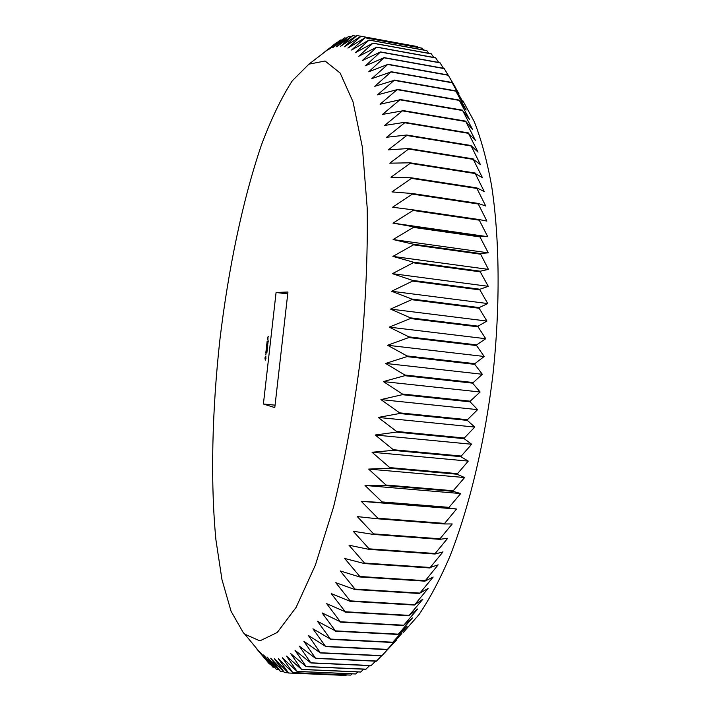 <?xml version="1.0" encoding="UTF-8"?>
<svg xmlns="http://www.w3.org/2000/svg" width="711" height="711" viewBox="0 0 711 711"><rect width="100%" height="100%" fill="white"/><g stroke="black" fill="none" stroke-linecap="round" stroke-linejoin="round"><path stroke-width="1.07" d="M462.968 100.9L474.353 121.839C481.214 139.356 486.928 160.473 491.514 185.18C499.584 237.243 500.402 304.575 493.052 373.497C484.911 442.322 469.153 507.796 449.725 556.766C439.762 579.838 429.497 599.151 418.921 614.713L403.164 632.594M308.93 64.159L325.096 61.004L340.151 73.046L352.985 101.709L362.379 147.186L367.196 207.914C367.88 254.991 365.632 305.215 360.459 358.584C353.651 411.767 344.684 461.235 333.566 506.987L315.373 565.121L296.114 607.381L277.237 632.479L259.879 640.869L244.815 634.203L243.206 632.523L231.048 611.22L221.948 579.501L215.913 539.791C210.314 481.347 212.082 410.523 219.903 339.645C228.382 268.865 242.718 199.844 261.408 145.071C271.104 119.101 281.405 97.674 292.301 80.796L308.93 64.159L340.267 40.118L328.766 49.406L344.604 37.852L332.641 47.744L348.781 36.368L336.507 46.757L352.798 35.612L340.356 46.464L356.94 35.55L344.16 46.899L361.046 36.252L417.588 46.624L418.37 47.495M361.046 36.252L347.91 48.072L365.099 37.727L422.21 48.197L423.596 49.992M365.099 37.727L351.607 50.019L369.089 40.02L426.769 50.57L428.724 53.298M369.089 40.02L355.242 52.738L373.008 43.14L431.257 53.76L433.754 57.44M373.008 43.14L358.779 56.258L376.83 47.104L435.656 57.787L438.66 62.426M376.83 47.104L362.228 60.604L380.545 51.921L439.94 62.666L443.433 68.274M380.545 51.921L365.561 65.767L384.144 57.627L444.108 68.398L448.054 74.984M455.147 86.964L448.143 75.002L458.995 93.825L452.143 82.769L462.665 101.513L455.831 91.15L466.167 110.018L459.324 100.411L469.473 119.35L462.612 110.543L472.557 129.482L465.563 121.11L475.419 140.396L468.478 133.339L478.023 152.092L470.931 145.506L480.378 164.534L473.286 159.388L482.449 177.688L475.268 173.564L484.235 191.526L476.877 187.9L476.93 188.451L485.72 206.003L478.236 203.435L478.281 204.004L486.893 221.085L479.267 219.583L479.294 220.179L487.746 236.71L479.952 236.301L479.969 236.914L488.261 252.832L480.298 253.534L488.439 269.389L480.281 271.202L480.272 271.842L488.279 286.329L479.907 289.244L479.889 289.892L487.773 303.57L479.178 307.587L479.143 308.254L486.919 321.061L478.085 326.162L478.041 326.829L485.729 338.72L476.637 344.879L476.583 345.555L484.191 356.478L474.841 363.677L474.77 364.361L482.325 374.27L472.611 383.149L480.121 392.01L470.211 401.182L470.122 401.848L477.605 409.634L467.411 419.721L467.305 420.379L474.779 427.071L464.292 438.02L464.167 438.678L471.66 444.251L460.746 456.649L468.265 461.101L457.04 474.228L464.603 477.552L453.218 490.741L453.076 491.354L460.701 493.558L449.014 507.361L448.863 507.947L456.569 509.04L444.597 523.403L444.428 523.963L452.223 523.963L439.967 538.796L439.798 539.338L447.69 538.263L435.159 553.514L434.981 554.029L442.997 551.905L430.199 567.485L438.145 564.836L424.911 581.154L433.177 577.039L419.881 593.098L428.102 588.477L414.38 605.061L422.938 599.124L409.189 615.37L417.713 608.954L403.768 625.209L412.442 617.966L398.311 634.159L407.154 626.142L392.845 642.211L401.848 633.474L387.193 649.614L396.56 639.962L381.771 655.853L320.465 652.956L308.378 635.474L325.522 646.361L312.929 628.808L330.446 639.065L317.497 621.29L335.388 630.87L322.092 612.909L340.329 621.761L326.678 603.666L345.27 611.753L331.246 593.587L349.999 601.266L350.176 600.857L335.788 582.682L354.86 589.535L355.038 589.099L340.267 570.96L359.65 576.95L359.828 576.488L344.675 558.464L364.361 563.556L364.53 563.059L348.994 545.213L368.965 549.363L369.125 548.839L353.216 531.241L373.435 534.432L373.595 533.881L357.304 516.595L377.754 518.799L377.905 518.221L361.25 501.317L381.914 502.517L382.056 501.922L365.027 485.462L385.877 485.64L386.02 485.026L368.636 469.082L389.646 468.238L389.77 467.607L372.04 452.24L393.183 450.365L393.299 449.716L375.239 434.999L396.471 432.101L396.587 431.444L378.208 417.428L399.511 413.518L399.618 412.851L380.936 399.591L402.275 394.694L402.373 394.01L383.407 381.576L404.763 375.701L404.843 375.017L385.62 363.437L406.941 356.62L407.021 355.935L387.557 345.262L408.825 337.538L408.887 336.854L389.21 327.122L410.389 318.537L410.443 317.853L390.57 309.089L411.642 299.687L411.678 299.011L391.645 291.252L412.567 281.076L412.593 280.41L392.428 273.664L413.171 262.777L413.18 262.119L392.907 256.404L413.447 244.86L413.455 244.22L393.094 239.545L413.411 227.396L413.402 226.773L392.996 223.13L413.055 210.456L413.038 209.852L392.605 207.239L412.389 194.094L412.362 193.516L391.93 191.917L411.42 178.372L411.376 177.812L390.979 177.217L410.158 163.334L410.114 162.801L389.77 163.183L408.621 149.026L408.558 148.528L388.304 149.852L406.808 135.49L406.736 135.019L386.588 137.267L404.737 122.763L404.657 122.319L384.633 125.447L402.426 110.863L382.465 114.427L399.884 99.816L380.092 104.224L397.12 89.648L377.514 94.847L394.17 80.361L374.768 86.307L391.032 71.962L371.844 78.619L387.726 64.461L368.769 71.767L384.144 57.627M381.549 655.844L376.386 661.203L315.648 658.404L303.873 641.278L320.465 652.956M375.559 661.159L371.062 665.674L310.885 662.972L299.42 646.237L315.648 658.404M369.622 665.612L365.818 669.282L306.21 666.651L295.038 650.343L310.885 662.972M363.748 669.193L360.655 672.046L301.624 669.486L290.728 653.631L306.21 666.651M357.944 671.931L355.598 673.984L297.136 671.468L286.515 656.102L301.624 669.486M352.221 673.832L350.647 675.112L292.763 672.642L282.4 657.773L297.136 671.468M346.595 674.935L345.822 675.45L288.506 673.006L278.383 658.679L292.763 672.642M257.142 649.125L269.265 663.843L260.146 652.36L272.82 667.06L263.532 654.991L276.668 669.691L267.052 656.955L280.534 671.522L270.704 658.244L284.524 672.642L274.482 658.821L288.506 673.006M266.154 660.163L256.902 649.116M336.081 42.962L336.543 42.909M325.043 51.743L336.232 42.856M335.325 43.824L324.874 51.716M341.333 40.189L340.418 40.02M346.177 38.145L344.604 37.852M351.074 36.785L348.781 36.368M356.015 36.163L352.949 35.594M361.001 36.279L357.091 35.559M417.757 46.659L361.197 36.288M422.378 48.268L365.241 37.799M426.938 50.677L369.231 40.118M431.417 53.894L373.142 43.264M435.807 57.947L376.963 47.255M440.1 62.852L380.678 52.116M444.259 68.62L384.269 57.84M448.143 75.002L387.602 64.203M448.277 75.25L387.726 64.461M452.009 82.476L390.917 71.678M452.143 82.769L391.032 71.962M455.707 90.839L394.063 80.041M455.831 91.15L394.17 80.361M459.208 100.064L397.022 89.302M459.324 100.411L397.12 89.648M462.497 110.161L399.786 99.442M462.612 110.543L399.884 99.816M465.563 121.11L402.337 110.454M465.669 121.519L402.426 110.863M468.38 132.904L404.657 122.319M468.478 133.339L404.737 122.763M470.931 145.506L406.736 135.019M471.02 145.977L406.808 135.49M473.215 158.9L408.558 148.528M473.286 159.388L408.621 149.026M475.197 173.04L410.114 162.801M475.268 173.564L410.158 163.334M476.877 187.9L411.376 177.812M476.93 188.451L411.42 178.372M478.236 203.435L412.362 193.516M478.281 204.004L412.389 194.094M479.267 219.583L413.038 209.852M479.294 220.179L413.055 210.456M487.746 236.71L392.996 223.13M479.952 236.301L413.402 226.773M479.969 236.914L413.411 227.396M488.261 252.832L393.094 239.545M480.298 253.534L413.455 244.22M480.298 254.156L413.447 244.86M488.439 269.389L392.907 256.404M480.281 271.202L413.18 262.119M480.272 271.842L413.171 262.777M488.279 286.329L392.428 273.664M479.907 289.244L412.593 280.41M479.889 289.892L412.567 281.076M487.773 303.57L391.645 291.252M479.178 307.587L411.678 299.011M479.143 308.254L411.642 299.687M486.919 321.061L390.57 309.089M478.085 326.162L410.443 317.853M478.041 326.829L410.389 318.537M485.729 338.72L389.21 327.122M476.637 344.879L408.887 336.854M476.583 345.555L408.825 337.538M484.191 356.478L387.557 345.262M474.841 363.677L407.021 355.935M474.77 364.361L406.941 356.62M482.325 374.27L385.62 363.437M472.699 382.474L404.843 375.017M472.611 383.149L404.763 375.701M480.121 392.01L383.407 381.576M470.211 401.182L402.373 394.01M470.122 401.848L402.275 394.694M477.605 409.634L380.936 399.591M467.411 419.721L399.618 412.851M467.305 420.379L399.511 413.518M474.779 427.071L378.208 417.428M464.292 438.02L396.587 431.444M464.167 438.678L396.471 432.101M471.66 444.251L375.239 434.999M460.87 456.009L393.299 449.716M460.746 456.649L393.183 450.365M468.265 461.101L372.04 452.24M457.182 473.606L389.77 467.607M457.04 474.228L389.646 468.238M464.603 477.552L368.636 469.082M453.218 490.741L386.02 485.026M453.076 491.354L385.877 485.64M460.701 493.558L365.027 485.462M449.014 507.361L382.056 501.922M448.863 507.947L381.914 502.517M456.569 509.04L361.25 501.317M444.597 523.403L377.905 518.221M444.428 523.963L377.754 518.799M439.967 538.796L373.595 533.881M439.798 539.338L373.435 534.432M435.159 553.514L369.125 548.839M434.981 554.029L368.965 549.363M430.199 567.485L364.53 563.059M430.013 567.973L364.361 563.556M425.098 580.691L359.828 576.488M424.911 581.154L359.65 576.95M419.881 593.098L355.038 589.099M419.686 593.525L354.86 589.535M414.575 604.661L350.176 600.857M414.38 605.061L349.999 601.266M409.189 615.37L345.27 611.753M409.003 615.735L345.093 612.127M403.768 625.209L340.329 621.761M403.572 625.538L340.151 622.107M398.311 634.159L335.388 630.87M398.116 634.461L335.21 631.181M392.845 642.211L330.446 639.065M392.65 642.486L330.268 639.349M387.388 649.374L325.522 646.361M387.193 649.614L325.345 646.601M381.967 655.64L320.643 652.742M376.581 661.026L315.817 658.226M371.258 665.532L311.054 662.821M366.005 669.167L306.379 666.536M360.841 671.966L301.784 669.398M355.776 673.93L297.296 671.415M350.825 675.086L292.923 672.606M345.99 675.45L288.657 673.006M288.302 672.802L284.524 672.642M283.458 671.646L280.534 671.522M278.828 669.78L276.668 669.691M274.402 667.229L272.953 667.158M270.18 664.012L269.389 663.976M287.724 293.927L276.081 292.47L263.399 404.008L274.793 407.599L287.946 292.017L276.081 292.47M275.068 405.172L263.399 404.008M266.892 351.918L266.901 352.825L266.981 351.927M266.927 350.763L267.043 351.678L267.007 350.772M267.034 349.51L267.176 350.559L267.034 349.51M267.238 348.728L267.22 349.305L267.238 348.728M267.327 347.928L267.398 348.523L267.434 347.937M264.936 358.708L265.443 360.086L265.914 355.989L265.043 357.544L265.239 358.744L265.95 356.966M265.665 354.753L266.11 353.003L265.825 354.771M265.896 352.603L266.483 351.865L266.056 350.852L265.834 352.594M266.083 350.363L266.598 350.567L266.785 348.95L266.598 350.292L266.234 349.012L266.083 350.363L266.598 350.55M267.398 346.301L267.54 347.35L267.398 346.301M267.665 345.146L267.683 346.053L267.754 345.155M267.736 344.355L267.718 344.933L267.736 344.355M267.807 343.289L267.763 344.195L267.923 343.306M267.931 342.204L267.887 343.102L268.047 342.213M268.189 341.173L268.154 341.92L268.243 341.173M268.109 340.009L268.056 340.889L268.163 340.018M266.545 346.461L266.865 347.359L267.096 346.417L266.545 346.346M266.776 347.35L266.323 348.257L266.838 348.461L266.865 347.359M266.785 344.177L266.652 345.653L267.149 345.724L266.847 344.186M266.865 343.484L267.38 343.68M267.114 341.298L266.981 342.773L267.523 342.702L267.656 341.218L267.478 342.56L267.176 341.307M267.923 338.916L267.798 339.982L267.674 338.889M267.683 338.516L267.86 337.601L267.994 338.552M267.816 337.325L268.287 336.436L268.029 337.352M265.479 359.099L265.523 359.713M265.967 351.927L266.438 351.981M266.349 348.141L266.838 348.452M265.772 357.624L266.003 358.077M265.745 358.051L265.95 358.504M267.612 339.689L267.923 339.191M267.86 339.183L267.798 339.707M267.896 337.201L268.047 336.685L268.047 337.218M244.815 634.203L268.705 663.123"/></g></svg>
